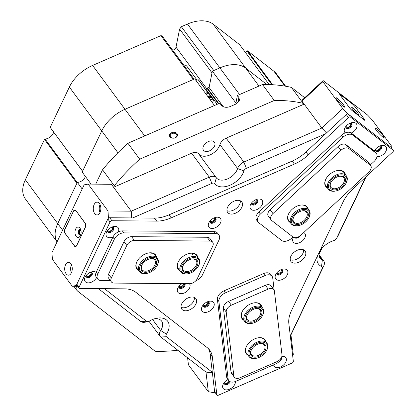 <?xml version="1.0" encoding="UTF-8"?>
<svg xmlns="http://www.w3.org/2000/svg" width="416" height="416" viewBox="0 0 416 416"><rect width="100%" height="100%" fill="white"/><g stroke="black" fill="none" stroke-linecap="round" stroke-linejoin="round"><path stroke-width="0.62" d="M376.984 156.645A7.207 4.571 143.5 0 0 386.001 151.076A7.207 4.571 143.5 0 0 381.28 145.564A7.207 4.571 143.5 0 0 374.644 150.467A7.207 4.571 143.5 0 0 374.374 150.982L374.374 150.982M375.44 149.297A3.526 2.236 143.5 0 0 375.658 150.831A3.526 2.236 143.5 0 0 378.503 151.247A3.526 2.236 143.5 0 0 381.337 148.762A3.526 2.236 143.5 0 0 381.326 146.64A3.526 2.236 143.5 0 0 379.928 145.98M381.014 146.333A3.526 2.236 -36.5 0 1 380.822 148.065A3.526 2.236 -36.5 0 1 375.456 150.441M351.218 133.032A7.207 4.571 143.5 0 0 356.45 128.17A7.207 4.571 143.5 0 0 351.728 122.652A7.207 4.571 143.5 0 0 345.088 127.561A7.207 4.571 143.5 0 0 344.822 128.071A7.207 4.571 143.5 0 0 345.27 132.87M345.888 126.391A3.526 2.236 143.5 0 0 346.107 127.925A3.526 2.236 143.5 0 0 348.951 128.341A3.526 2.236 143.5 0 0 351.785 125.85A3.526 2.236 143.5 0 0 351.775 123.734A3.526 2.236 143.5 0 0 350.376 123.074M351.463 123.427A3.526 2.236 -36.5 0 1 351.265 125.154A3.526 2.236 -36.5 0 1 345.904 127.535M293.441 237.281A7.207 4.571 143.5 0 0 293.233 237.687A7.207 4.571 143.5 0 0 296.364 243.381A7.207 4.571 143.5 0 0 304.86 237.78A7.207 4.571 143.5 0 0 303.737 232.534M262.168 204.693A7.207 4.571 143.5 0 0 257.447 199.181A7.207 4.571 143.5 0 0 250.812 204.084A7.207 4.571 143.5 0 0 250.546 204.599A7.207 4.571 143.5 0 0 253.677 210.288A7.207 4.571 143.5 0 0 262.168 204.693M251.607 202.914A3.526 2.236 143.5 0 0 251.831 204.448A3.526 2.236 143.5 0 0 254.675 204.864A3.526 2.236 143.5 0 0 257.504 202.379A3.526 2.236 143.5 0 0 257.499 200.262A3.526 2.236 143.5 0 0 256.095 199.597M257.187 199.95A3.526 2.236 -36.5 0 1 256.989 201.682A3.526 2.236 -36.5 0 1 251.628 204.064M227.978 379.548A7.207 4.571 143.5 0 0 223.47 383.692A7.207 4.571 143.5 0 0 223.2 384.202A7.207 4.571 143.5 0 0 226.335 389.896A7.207 4.571 143.5 0 0 234.827 384.301A7.207 4.571 143.5 0 0 235.394 381.508M224.266 382.522A3.526 2.236 143.5 0 0 224.489 384.056A3.526 2.236 143.5 0 0 227.328 384.472A3.526 2.236 143.5 0 0 230.162 381.987A3.526 2.236 143.5 0 0 230.261 381.758M273.64 364.832A7.207 4.571 143.5 0 0 278.954 367.463A7.207 4.571 143.5 0 0 285.823 362.05A7.207 4.571 143.5 0 0 281.965 356.392M278.502 362.159A3.526 2.236 143.5 0 0 281.159 359.736A3.526 2.236 143.5 0 0 281.434 358.379M213.673 306.831A7.207 4.571 143.5 0 0 208.952 301.314A7.207 4.571 143.5 0 0 202.316 306.223A7.207 4.571 143.5 0 0 202.046 306.732A7.207 4.571 143.5 0 0 205.182 312.426A7.207 4.571 143.5 0 0 213.673 306.831M203.112 305.053A3.526 2.236 143.5 0 0 203.33 306.587A3.526 2.236 143.5 0 0 206.175 307.003A3.526 2.236 143.5 0 0 209.009 304.512A3.526 2.236 143.5 0 0 208.998 302.396A3.526 2.236 143.5 0 0 207.6 301.735M208.686 302.089A3.526 2.236 -36.5 0 1 208.494 303.815A3.526 2.236 -36.5 0 1 203.128 306.197M287.331 274.69A7.207 4.571 143.5 0 0 282.61 269.178A7.207 4.571 143.5 0 0 275.974 274.087A7.207 4.571 143.5 0 0 275.709 274.596A7.207 4.571 143.5 0 0 278.84 280.29A7.207 4.571 143.5 0 0 287.331 274.69M276.77 272.917A3.526 2.236 143.5 0 0 276.994 274.451A3.526 2.236 143.5 0 0 279.838 274.867A3.526 2.236 143.5 0 0 282.667 272.376A3.526 2.236 143.5 0 0 282.662 270.26A3.526 2.236 143.5 0 0 281.258 269.599M282.35 269.948A3.526 2.236 -36.5 0 1 282.152 271.679A3.526 2.236 -36.5 0 1 276.791 274.061M195.936 303.945A8.809 5.585 143.5 0 0 195.915 298.652A8.809 5.585 143.5 0 0 188.807 297.606A8.809 5.585 143.5 0 0 181.724 303.831A8.809 5.585 143.5 0 0 181.745 309.124A8.809 5.585 143.5 0 0 188.854 310.17A8.809 5.585 143.5 0 0 195.936 303.945M181.043 307.33A8.809 5.585 143.5 0 0 193.726 300.955A8.809 5.585 143.5 0 0 194.407 297.456M305.115 256.313A8.809 5.585 143.5 0 0 305.094 251.014A8.809 5.585 143.5 0 0 297.986 249.974A8.809 5.585 143.5 0 0 290.909 256.194A8.809 5.585 143.5 0 0 290.93 261.492A8.809 5.585 143.5 0 0 298.038 262.532A8.809 5.585 143.5 0 0 305.115 256.313M290.228 259.698A8.809 5.585 143.5 0 0 302.91 253.323A8.809 5.585 143.5 0 0 303.586 249.818M118.29 231.899A7.207 4.571 143.5 0 0 113.469 226.6A7.207 4.571 143.5 0 0 106.834 231.509A7.207 4.571 143.5 0 0 106.564 232.019A7.207 4.571 143.5 0 0 107.151 236.933A7.207 4.571 143.5 0 0 112.965 236.98M107.63 230.339A3.526 2.236 143.5 0 0 107.853 231.873A3.526 2.236 143.5 0 0 110.698 232.289A3.526 2.236 143.5 0 0 113.526 229.798A3.526 2.236 143.5 0 0 113.521 227.682A3.526 2.236 143.5 0 0 112.117 227.022M113.209 227.375A3.526 2.236 -36.5 0 1 113.012 229.102A3.526 2.236 -36.5 0 1 107.65 231.483M96.164 272.36A7.207 4.571 143.5 0 0 92.03 271.757A7.207 4.571 143.5 0 0 85.389 276.666A7.207 4.571 143.5 0 0 85.124 277.176A7.207 4.571 143.5 0 0 88.119 282.864A7.207 4.571 143.5 0 0 96.616 277.545M86.19 275.496A3.526 2.236 143.5 0 0 86.408 277.03A3.526 2.236 143.5 0 0 89.253 277.446A3.526 2.236 143.5 0 0 92.087 274.955A3.526 2.236 143.5 0 0 92.076 272.839A3.526 2.236 143.5 0 0 90.678 272.178M91.764 272.532A3.526 2.236 -36.5 0 1 91.572 274.258A3.526 2.236 -36.5 0 1 86.206 276.64M220.49 222.877A7.207 4.571 143.5 0 0 215.769 217.365A7.207 4.571 143.5 0 0 209.128 222.274A7.207 4.571 143.5 0 0 208.863 222.784A7.207 4.571 143.5 0 0 211.994 228.478A7.207 4.571 143.5 0 0 220.49 222.877M209.929 221.104A3.526 2.236 143.5 0 0 210.148 222.633A3.526 2.236 143.5 0 0 212.992 223.054A3.526 2.236 143.5 0 0 215.826 220.563A3.526 2.236 143.5 0 0 215.816 218.447A3.526 2.236 143.5 0 0 214.412 217.786M215.504 218.135A3.526 2.236 -36.5 0 1 215.306 219.866A3.526 2.236 -36.5 0 1 209.945 222.248M182.125 283.644A7.207 4.571 143.5 0 0 178.157 287.498A7.207 4.571 143.5 0 0 177.892 288.012A7.207 4.571 143.5 0 0 181.022 293.701A7.207 4.571 143.5 0 0 189.519 288.106A7.207 4.571 143.5 0 0 189.446 283.702M178.953 286.328A3.526 2.236 143.5 0 0 179.176 287.862A3.526 2.236 143.5 0 0 182.021 288.278A3.526 2.236 143.5 0 0 184.85 285.792A3.526 2.236 143.5 0 0 184.844 283.67A3.526 2.236 143.5 0 0 184.839 283.665M184.605 283.66A3.526 2.236 -36.5 0 1 184.335 285.09A3.526 2.236 -36.5 0 1 178.974 287.472M241.842 207.267A8.809 5.585 143.5 0 0 241.821 201.968A8.809 5.585 143.5 0 0 234.712 200.928A8.809 5.585 143.5 0 0 227.635 207.147A8.809 5.585 143.5 0 0 227.656 212.446A8.809 5.585 143.5 0 0 234.764 213.486A8.809 5.585 143.5 0 0 241.842 207.267M226.954 210.652A8.809 5.585 143.5 0 0 239.632 204.277A8.809 5.585 143.5 0 0 240.313 200.772M216.85 394.727A1.602 1.014 143.5 0 0 216.98 395.06L214.77 392.075A1.602 1.014 -36.5 0 1 214.64 391.737L216.85 394.727L212.342 356.912L210.137 353.922A32.037 20.311 143.5 0 0 208.562 348.816M216.98 395.06A1.602 1.014 143.5 0 0 218.395 395.2L292.058 363.064A1.602 1.014 143.5 0 0 293.342 361.353L288.839 323.539A32.037 20.311 -36.5 0 1 291.33 310.97L343.143 201.854A32.037 20.311 -36.5 0 1 352.56 189.337L392.803 151.892A1.602 1.014 143.5 0 0 393.271 150.301A1.602 1.014 143.5 0 0 393.146 150.171L390.936 147.186A1.602 1.014 -36.5 0 1 391.061 147.311A1.602 1.014 -36.5 0 1 391.149 147.472M76.856 284.211L79.066 287.201A1.602 1.014 143.5 0 0 79.071 288.163L76.861 285.178A1.602 1.014 -36.5 0 1 76.856 284.211L107.832 218.988A1.602 1.014 -36.5 0 1 109.72 217.745L154.466 218.109A32.037 20.311 143.5 0 0 168.979 214.854L292.204 161.091A32.037 20.311 143.5 0 0 306.02 151.986L346.263 114.54A1.602 1.014 -36.5 0 1 348.249 114.093L350.454 117.083L393.146 150.171M350.454 117.083A1.602 1.014 143.5 0 0 348.473 117.53L346.263 114.54M306.02 151.986L308.23 154.976L348.473 117.53M308.23 154.976A32.037 20.311 -36.5 0 1 294.414 164.081L292.204 161.091M168.979 214.854L171.189 217.844L294.414 164.081M171.189 217.844A32.037 20.311 -36.5 0 1 156.676 221.099L154.466 218.109M109.72 217.745L111.925 220.73L156.676 221.099M111.925 220.73A1.602 1.014 143.5 0 0 110.037 221.978L107.832 218.988M79.066 287.201L110.037 221.978M79.071 288.163A1.602 1.014 143.5 0 0 79.763 288.465L124.514 288.834A32.037 20.311 -36.5 0 1 135.834 292.297L207.246 347.651A32.037 20.311 -36.5 0 1 209.773 350.23A32.037 20.311 -36.5 0 1 212.342 356.912M229.59 381.399A3.526 2.236 -36.5 0 1 224.281 383.666M214.64 391.737L210.137 353.922M348.249 114.093L390.936 147.186M294.59 237.624A3.526 2.236 143.5 0 0 299.879 236.012M383.006 135.507A6.406 0.874 47.1 0 0 378.446 130.437A6.406 0.874 47.1 0 0 375.357 128.274A6.406 0.874 47.1 0 0 376.438 130.416A6.406 0.874 47.1 0 0 380.994 135.491A6.406 0.874 47.1 0 0 384.088 137.654A6.406 0.874 47.1 0 0 383.006 135.507M343.6 104.962A6.406 0.874 47.1 0 0 339.045 99.892A6.406 0.874 47.1 0 0 335.951 97.729A6.406 0.874 47.1 0 0 337.033 99.871A6.406 0.874 47.1 0 0 341.593 104.946A6.406 0.874 47.1 0 0 344.682 107.11A6.406 0.874 47.1 0 0 343.6 104.962M375.643 149.053A2.642 1.674 143.5 0 0 375.856 149.609A2.642 1.674 143.5 0 0 376.064 149.822A2.642 1.674 143.5 0 0 379.158 149.245A2.642 1.674 143.5 0 0 380.104 146.468A2.642 1.674 143.5 0 0 379.896 146.255A2.642 1.674 143.5 0 0 379.636 146.099M346.086 126.147A2.642 1.674 143.5 0 0 346.299 126.703A2.642 1.674 143.5 0 0 346.507 126.916A2.642 1.674 143.5 0 0 349.606 126.334A2.642 1.674 143.5 0 0 350.553 123.562A2.642 1.674 143.5 0 0 350.345 123.349A2.642 1.674 143.5 0 0 350.08 123.193M322.873 81.666L342.753 108.56L347.428 113.459L391.758 147.82L392.012 146.744L372.128 119.85L367.458 114.951L323.128 80.59L322.873 81.666L301.964 101.124L321.844 128.019L342.753 108.56M347.428 113.459L326.513 132.917L321.844 128.019L304.174 104.114L303.165 103.334A160.176 101.556 143.5 0 0 277.997 100.464A160.176 101.556 143.5 0 0 274.269 100.485L139.708 159.193A160.176 101.556 143.5 0 0 114.312 185.728L102.534 169.79A160.176 101.556 -36.5 0 1 127.925 143.26L139.708 159.193M301.964 101.124L302.219 100.048L323.128 80.59M349.528 107.817A2.881 0.39 47.1 0 0 352.331 110.755L364.317 120.047A2.881 0.39 47.1 0 0 364.957 120.364A2.881 0.39 47.1 0 0 364.473 119.397L355.191 106.844A2.881 0.39 47.1 0 0 352.388 103.906L340.402 94.619A2.881 0.39 47.1 0 0 339.768 94.302A2.881 0.39 47.1 0 0 340.252 95.264L349.528 107.817M224.468 382.278A2.642 1.674 143.5 0 0 224.682 382.834A2.642 1.674 143.5 0 0 227.022 383.063A2.642 1.674 143.5 0 0 229.06 380.962M290.368 336.383L290.966 334.968L293.306 354.614L292.708 356.028M208.312 391.695L205.972 372.05L212.43 373.183L214.77 392.829L208.312 391.695L188.432 364.801L187.6 357.807M215.192 392.647L214.77 392.829M80.928 230.35A2.002 1.186 -89.5 0 0 80.657 230.298A2.002 1.186 -89.5 0 0 79.529 231.634A2.002 1.186 -89.5 0 0 79.898 233.865A2.002 1.186 -89.5 0 0 80.626 234.302A2.002 1.186 -89.5 0 0 80.896 234.25M99.45 203.528A6.406 3.786 -89.5 0 0 97.12 202.14A6.406 3.786 -89.5 0 0 93.506 206.424A6.406 3.786 -89.5 0 0 94.682 213.564A6.406 3.786 -89.5 0 0 97.016 214.952A6.406 3.786 -89.5 0 0 100.63 210.673A6.406 3.786 -89.5 0 0 99.45 203.528M100.069 204.599A6.406 3.786 -89.5 0 0 100.006 212.545M70.86 263.739A6.406 3.786 -89.5 0 0 68.531 262.35A6.406 3.786 -89.5 0 0 64.917 266.63A6.406 3.786 -89.5 0 0 66.097 273.775A6.406 3.786 -89.5 0 0 68.427 275.163A6.406 3.786 -89.5 0 0 72.041 270.878A6.406 3.786 -89.5 0 0 70.86 263.739M71.479 264.805A6.406 3.786 -89.5 0 0 71.417 272.756M107.832 230.095A2.642 1.674 143.5 0 0 108.046 230.651A2.642 1.674 143.5 0 0 110.178 230.963A2.642 1.674 143.5 0 0 112.299 229.096A2.642 1.674 143.5 0 0 112.294 227.51A2.642 1.674 143.5 0 0 111.826 227.141M86.393 275.252A2.642 1.674 143.5 0 0 86.601 275.808A2.642 1.674 143.5 0 0 88.738 276.12A2.642 1.674 143.5 0 0 90.86 274.253A2.642 1.674 143.5 0 0 90.854 272.667A2.642 1.674 143.5 0 0 90.381 272.298M52.385 259.35L72.27 286.244L76.263 285.47L108.425 217.734L108.004 210.98L88.124 184.085L84.126 184.86L51.964 252.595L52.385 259.35M77.683 286.286L72.27 286.244M108.004 210.98L131.258 211.172L131.68 217.922L108.425 217.734M76.263 285.47L77.085 285.475M131.258 211.172L209.284 177.128L191.61 153.223L113.584 187.268L131.258 211.172L111.374 184.278L88.124 184.085M74.334 245.981A2.881 1.706 -89.5 0 0 75.379 246.605A2.881 1.706 -89.5 0 0 76.731 245.518L85.426 227.204A2.881 1.706 -89.5 0 0 85.171 223.153L75.894 210.6A2.881 1.706 -89.5 0 0 74.849 209.976A2.881 1.706 -89.5 0 0 73.497 211.068L64.802 229.382A2.881 1.706 -89.5 0 0 65.057 233.433L74.589 245.986M258.908 212.072L260.38 214.063A8.008 5.075 143.5 0 0 258.045 222.009L256.573 220.017A8.008 5.075 -36.5 0 1 258.908 212.072L341.39 135.32A8.008 5.075 -36.5 0 1 351.307 133.099L374.291 150.914A8.008 5.075 -36.5 0 1 374.92 151.559L376.397 153.551A8.008 5.075 143.5 0 0 375.762 152.906L374.291 150.914M260.38 214.063L342.862 137.311L341.39 135.32M258.045 222.009A8.008 5.075 143.5 0 0 258.679 222.654L281.663 240.469A8.008 5.075 143.5 0 0 291.58 238.243L292.942 236.974A6.406 4.061 143.5 0 0 300.877 235.196L368.836 171.959A6.406 4.061 143.5 0 0 370.708 165.604A6.406 4.061 143.5 0 0 370.204 165.09L348.858 148.543A6.406 4.061 143.5 0 0 340.928 150.322L272.969 213.564A6.406 4.061 143.5 0 0 271.097 219.913A6.406 4.061 143.5 0 0 271.601 220.433L292.947 236.974M376.397 153.551A8.008 5.075 143.5 0 1 374.057 161.491L370.271 165.017M351.307 133.099L352.778 135.091L375.762 152.906M352.778 135.091A8.008 5.075 143.5 0 0 342.862 137.311M96.226 272.23L97.698 274.222A8.008 5.075 143.5 0 0 97.718 279.037L96.247 277.046A8.008 5.075 -36.5 0 1 96.226 272.23L112.902 237.11A8.008 5.075 -36.5 0 1 122.34 230.89L214.058 231.639A8.008 5.075 -36.5 0 1 217.521 233.152L218.993 235.144A8.008 5.075 143.5 0 0 215.53 233.631L214.058 231.639M110.432 280.623L101.182 280.55A8.008 5.075 143.5 0 1 97.718 279.037M195.837 280.758A8.008 5.075 143.5 0 0 202.337 275.08L219.014 239.959A8.008 5.075 143.5 0 0 218.993 235.144M122.34 230.89L123.812 232.882L215.53 233.631M123.812 232.882A8.008 5.075 143.5 0 0 114.374 239.101L112.902 237.11M97.698 274.222L114.374 239.101M226.652 376.958L228.129 378.95A8.008 5.075 143.5 0 0 228.769 380.619L227.297 378.628A8.008 5.075 -36.5 0 1 226.652 376.958L217.417 299.452A8.008 5.075 -36.5 0 1 223.85 290.904L263.515 273.603A8.008 5.075 -36.5 0 1 270.603 274.3L272.074 276.292A8.008 5.075 143.5 0 0 264.987 275.595L263.515 273.603M228.129 378.95L218.889 301.444L217.417 299.452M228.769 380.619A8.008 5.075 143.5 0 0 235.862 381.316L275.522 364.01A8.008 5.075 143.5 0 0 281.98 355.779M272.074 276.292A8.008 5.075 143.5 0 1 272.719 277.961L274.18 290.217M223.85 290.904L225.321 292.9L264.987 275.595M225.321 292.9A8.008 5.075 143.5 0 0 218.889 301.444M243.771 320.232A11.695 7.415 -36.5 0 1 241.197 316.389A11.695 7.415 -36.5 0 1 242.538 310.97A11.695 7.415 -36.5 0 1 253.308 303.009A11.695 7.415 -36.5 0 1 261.804 306.904M252.538 323.258A10.41 6.599 143.5 0 0 254.504 322.65A10.41 6.599 143.5 0 0 262.122 316.17A10.41 6.599 143.5 0 0 262.018 308.641A10.41 6.599 143.5 0 0 253.718 308.079A10.41 6.599 143.5 0 0 244.884 318.23A10.41 6.599 143.5 0 0 252.538 323.258L252.044 323.367A11.211 7.108 -36.5 0 1 244.728 321.532A11.211 7.108 -36.5 0 1 253.323 307.018A11.211 7.108 -36.5 0 1 262.761 308.199L260.333 304.912A11.211 7.108 143.5 0 0 253.157 303.046M242.616 310.835A11.211 7.108 143.5 0 0 241.4 315.905A11.211 7.108 143.5 0 0 242.299 318.245L244.728 321.532M247.931 355.165A11.695 7.415 -36.5 0 1 245.357 351.317A11.695 7.415 -36.5 0 1 246.704 345.899A11.695 7.415 -36.5 0 1 257.468 337.938A11.695 7.415 -36.5 0 1 265.964 341.832M256.698 358.186A10.41 6.599 143.5 0 0 266.287 351.104A10.41 6.599 143.5 0 0 260.182 342.326A10.41 6.599 143.5 0 0 249.226 352.04A10.41 6.599 143.5 0 0 256.365 358.259A10.41 6.599 143.5 0 0 256.698 358.186L256.209 358.301A11.211 7.108 -36.5 0 1 255.85 358.374A11.211 7.108 -36.5 0 1 248.893 356.46A11.211 7.108 -36.5 0 1 250.104 347.651A11.211 7.108 -36.5 0 1 259.964 341.219A11.211 7.108 -36.5 0 1 266.921 343.132L264.493 339.841A11.211 7.108 143.5 0 0 257.322 337.974M246.776 345.769A11.211 7.108 143.5 0 0 245.56 350.834A11.211 7.108 143.5 0 0 246.459 353.174L248.893 356.46M268.195 289.104L265.398 285.319L228.566 301.387L231.364 305.172A6.406 4.061 143.5 0 0 226.221 312.01L233.828 375.872A6.406 4.061 143.5 0 0 234.343 377.208A6.406 4.061 143.5 0 0 240.016 377.764L276.843 361.696A6.406 4.061 143.5 0 0 281.991 354.858L274.383 291.002A6.406 4.061 143.5 0 0 273.868 289.666A6.406 4.061 143.5 0 0 268.195 289.104L231.364 305.172M265.398 285.319A6.406 4.061 -36.5 0 1 271.071 285.88L273.868 289.666M234.343 377.208L231.546 373.422A6.406 4.061 -36.5 0 1 231.031 372.086L233.828 375.872M226.221 312.01L223.418 308.23L231.031 372.086M223.418 308.23A6.406 4.061 -36.5 0 1 228.566 301.387M179.785 270.634A11.695 7.415 -36.5 0 1 178.552 261.373A11.695 7.415 -36.5 0 1 189.322 253.412A11.695 7.415 -36.5 0 1 191.896 253.12A11.695 7.415 -36.5 0 1 197.818 257.306M188.552 273.66A10.41 6.599 143.5 0 0 198.141 266.573A10.41 6.599 143.5 0 0 198.744 259.943A10.41 6.599 143.5 0 0 186.774 260.057A10.41 6.599 143.5 0 0 181.511 271.586A10.41 6.599 143.5 0 0 188.552 273.66L188.063 273.77A11.211 7.108 -36.5 0 1 180.742 271.934A11.211 7.108 -36.5 0 1 180.482 271.539A11.211 7.108 -36.5 0 1 185.838 259.334A11.211 7.108 -36.5 0 1 198.775 258.601L196.347 255.315A11.211 7.108 143.5 0 0 191.5 253.198A11.211 7.108 143.5 0 0 189.171 253.448M138.445 270.296A11.695 7.415 -36.5 0 1 137.218 261.035A11.695 7.415 -36.5 0 1 147.982 253.074A11.695 7.415 -36.5 0 1 150.561 252.782A11.695 7.415 -36.5 0 1 156.478 256.968M147.212 273.322A10.41 6.599 143.5 0 0 156.801 266.235A10.41 6.599 143.5 0 0 157.591 259.953A10.41 6.599 143.5 0 0 145.948 259.386A10.41 6.599 143.5 0 0 139.989 270.899A10.41 6.599 143.5 0 0 147.212 273.322L146.723 273.432A11.211 7.108 -36.5 0 1 139.407 271.596A11.211 7.108 -36.5 0 1 138.944 270.821A11.211 7.108 -36.5 0 1 144.773 258.804A11.211 7.108 -36.5 0 1 157.44 258.263L155.007 254.977A11.211 7.108 143.5 0 0 150.16 252.86A11.211 7.108 143.5 0 0 147.836 253.11M111.358 281.876L108.56 278.091A6.406 4.061 -36.5 0 1 108.545 274.243L111.342 278.028A6.406 4.061 143.5 0 0 111.358 281.876A6.406 4.061 143.5 0 0 114.124 283.088L189.696 283.702A6.406 4.061 143.5 0 0 197.246 278.73L212.732 246.116A6.406 4.061 143.5 0 0 212.716 242.263A6.406 4.061 143.5 0 0 209.95 241.056L134.378 240.438A6.406 4.061 143.5 0 0 126.828 245.414L111.342 278.028M126.828 245.414L124.03 241.628L108.545 274.243M124.03 241.628A6.406 4.061 -36.5 0 1 131.581 236.652L134.378 240.438M209.95 241.056L207.147 237.271L131.581 236.652M207.147 237.271A6.406 4.061 -36.5 0 1 209.919 238.477L212.716 242.263M137.29 260.9A11.211 7.108 143.5 0 0 136.973 268.31L139.407 271.596M178.63 261.238A11.211 7.108 143.5 0 0 178.313 268.648L180.742 271.934M290.191 222.466A11.695 7.415 -36.5 0 1 288.964 213.2A11.695 7.415 -36.5 0 1 291.964 209.466A11.695 7.415 -36.5 0 1 299.728 205.244A11.695 7.415 -36.5 0 1 308.225 209.134M289.037 213.07A11.211 7.108 143.5 0 0 288.72 220.475L291.153 223.761A11.211 7.108 -36.5 0 1 291.086 217.105A11.211 7.108 -36.5 0 1 300.092 209.123A11.211 7.108 -36.5 0 1 309.182 210.434A11.211 7.108 -36.5 0 1 309.249 217.095A11.211 7.108 -36.5 0 1 308.797 217.968L308.547 218.405A10.41 6.599 143.5 0 0 308.968 217.594A10.41 6.599 143.5 0 0 304.33 209.44A10.41 6.599 143.5 0 0 292.105 217.599A10.41 6.599 143.5 0 0 298.958 225.493A10.41 6.599 143.5 0 0 308.547 218.405M327.366 187.876A11.695 7.415 -36.5 0 1 326.139 178.61A11.695 7.415 -36.5 0 1 329.139 174.871A11.695 7.415 -36.5 0 1 336.903 170.648A11.695 7.415 -36.5 0 1 345.4 174.543M326.212 178.48A11.211 7.108 143.5 0 0 325.894 185.884L328.328 189.171A11.211 7.108 -36.5 0 1 331.297 178.339A11.211 7.108 -36.5 0 1 346.356 175.838A11.211 7.108 -36.5 0 1 345.972 183.378L345.722 183.81A10.41 6.599 143.5 0 0 343.808 175.209A10.41 6.599 143.5 0 0 332.098 179.135A10.41 6.599 143.5 0 0 328.728 188.032A10.41 6.599 143.5 0 0 336.133 190.897A10.41 6.599 143.5 0 0 343.325 186.872A10.41 6.599 143.5 0 0 345.722 183.81M271.097 219.913L268.299 216.133A6.406 4.061 -36.5 0 1 270.166 209.778L272.969 213.564M340.928 150.322L338.13 146.536L270.166 209.778M338.13 146.536A6.406 4.061 -36.5 0 1 346.06 144.758L348.858 148.543M370.204 165.09L367.401 161.304L346.06 144.758M367.401 161.304A6.406 4.061 -36.5 0 1 367.91 161.819L370.708 165.604M346.356 175.838L343.928 172.552A11.211 7.108 143.5 0 0 336.757 170.685M309.182 210.434L306.753 207.147A11.211 7.108 143.5 0 0 299.582 205.275M357.973 113.386A5.205 0.707 47.1 0 0 354.037 109.044A5.205 0.707 47.1 0 0 351.723 107.609A5.205 0.707 47.1 0 0 352.638 109.247A5.205 0.707 47.1 0 0 356.101 113.142A5.205 0.707 47.1 0 0 358.748 115.159A5.205 0.707 47.1 0 0 357.973 113.386M355.332 107.084A3.203 0.437 47.1 0 0 352.217 103.818L340.725 94.91A3.203 0.437 47.1 0 0 340.012 94.557A3.203 0.437 47.1 0 0 340.553 95.628L349.393 107.583A3.203 0.437 47.1 0 0 352.508 110.848L364 119.756A3.203 0.437 47.1 0 0 364.707 120.11A3.203 0.437 47.1 0 0 364.166 119.033L355.332 107.084M79.997 228.202A5.205 3.078 -89.5 0 0 75.665 229.039A5.205 3.078 -89.5 0 0 76.123 236.35A5.205 3.078 -89.5 0 0 80.288 235.836A5.205 3.078 -89.5 0 0 80.345 228.753A5.205 3.078 -89.5 0 0 79.997 228.202M80.782 229.814A2.803 1.659 -89.5 0 0 80.018 229.486A2.803 1.659 -89.5 0 0 78.437 231.364A2.803 1.659 -89.5 0 0 78.957 234.489A2.803 1.659 -89.5 0 0 79.976 235.097A2.803 1.659 -89.5 0 0 80.746 234.785M80.345 229.544A2.803 1.659 -89.5 0 0 79.035 231.629A2.803 1.659 -89.5 0 0 79.602 234.494A2.803 1.659 -89.5 0 0 80.298 235.045M76.055 211.026A3.203 1.893 -89.5 0 0 74.89 210.33A3.203 1.893 -89.5 0 0 73.393 211.541L65.052 229.102A3.203 1.893 -89.5 0 0 65.338 233.605L74.173 245.56A3.203 1.893 -89.5 0 0 75.338 246.251A3.203 1.893 -89.5 0 0 76.835 245.04L85.176 227.479A3.203 1.893 -89.5 0 0 84.895 222.981L76.211 211.026M298.958 225.493L298.47 225.602A11.211 7.108 -36.5 0 1 291.153 223.761M293.4 217.599A8.809 5.585 -36.5 0 1 293.758 216.913A8.809 5.585 -36.5 0 1 301.87 210.917A8.809 5.585 -36.5 0 1 307.668 217.594A8.809 5.585 -36.5 0 1 297.326 224.494A8.809 5.585 -36.5 0 1 293.4 217.599M293.888 216.689A8.008 5.075 143.5 0 0 293.68 217.1A8.008 5.075 143.5 0 0 293.727 221.858A8.008 5.075 143.5 0 0 300.222 222.794A8.008 5.075 143.5 0 0 306.654 217.095A8.008 5.075 143.5 0 0 306.608 212.337A8.008 5.075 143.5 0 0 301.621 210.974M336.133 190.897L335.644 191.006A11.211 7.108 -36.5 0 1 328.328 189.171M332.961 179.728A8.809 5.585 -36.5 0 1 339.045 176.322A8.809 5.585 -36.5 0 1 345.311 178.75A8.809 5.585 -36.5 0 1 342.462 186.28A8.809 5.585 -36.5 0 1 332.55 189.602A8.809 5.585 -36.5 0 1 330.933 182.317A8.809 5.585 -36.5 0 1 332.961 179.728M331.063 182.099A8.008 5.075 143.5 0 0 330.902 187.268A8.008 5.075 143.5 0 0 341.661 185.484A8.008 5.075 143.5 0 0 343.782 177.746A8.008 5.075 143.5 0 0 338.796 176.384M253.781 309.197A8.809 5.585 -36.5 0 1 255.445 308.682A8.809 5.585 -36.5 0 1 261.919 312.936A8.809 5.585 -36.5 0 1 254.446 321.526A8.809 5.585 -36.5 0 1 247.421 321.048A8.809 5.585 -36.5 0 1 247.333 314.678A8.809 5.585 -36.5 0 1 253.781 309.197M247.463 314.454A8.008 5.075 143.5 0 0 247.302 319.623A8.008 5.075 143.5 0 0 254.046 320.466A8.008 5.075 143.5 0 0 260.187 310.102A8.008 5.075 143.5 0 0 255.195 308.74M262.761 308.199A11.211 7.108 -36.5 0 1 262.371 315.734L262.122 316.17M259.891 343.554A8.809 5.585 -36.5 0 1 265.933 348.816A8.809 5.585 -36.5 0 1 256.662 357.032A8.809 5.585 -36.5 0 1 251.498 349.612A8.809 5.585 -36.5 0 1 259.61 343.611A8.809 5.585 -36.5 0 1 259.891 343.554M251.628 349.388A8.008 5.075 143.5 0 0 251.467 354.557A8.008 5.075 143.5 0 0 256.438 355.924A8.008 5.075 143.5 0 0 263.479 351.328A8.008 5.075 143.5 0 0 264.347 345.036A8.008 5.075 143.5 0 0 259.376 343.668A8.008 5.075 143.5 0 0 259.36 343.673M266.921 343.132A11.211 7.108 -36.5 0 1 266.536 350.667L266.287 351.104M198.775 258.601A11.211 7.108 -36.5 0 1 199.035 259.002A11.211 7.108 -36.5 0 1 198.385 266.136L198.141 266.573M182.837 270.691A8.809 5.585 -36.5 0 1 183.347 265.08A8.809 5.585 -36.5 0 1 191.464 259.085A8.809 5.585 -36.5 0 1 197.418 260.842A8.809 5.585 -36.5 0 1 192.967 270.598A8.809 5.585 -36.5 0 1 182.837 270.691M183.482 264.862A8.008 5.075 143.5 0 0 183.134 269.745A8.008 5.075 143.5 0 0 183.321 270.031A8.008 5.075 143.5 0 0 192.561 269.506A8.008 5.075 143.5 0 0 196.388 260.79A8.008 5.075 143.5 0 0 196.201 260.51A8.008 5.075 143.5 0 0 191.209 259.142M157.44 258.263A11.211 7.108 -36.5 0 1 157.898 259.038A11.211 7.108 -36.5 0 1 157.05 265.798L156.801 266.235M156.234 260.796A8.809 5.585 -36.5 0 1 151.195 270.54A8.809 5.585 -36.5 0 1 141.346 270.057A8.809 5.585 -36.5 0 1 142.012 264.742A8.809 5.585 -36.5 0 1 150.124 258.747A8.809 5.585 -36.5 0 1 156.234 260.796M142.142 264.519A8.008 5.075 143.5 0 0 141.653 269.142A8.008 5.075 143.5 0 0 141.981 269.693A8.008 5.075 143.5 0 0 151.029 269.303A8.008 5.075 143.5 0 0 155.189 260.718A8.008 5.075 143.5 0 0 154.861 260.166A8.008 5.075 143.5 0 0 149.874 258.804M304.71 97.724L291.387 87.396A160.176 101.556 -36.5 0 0 266.219 84.526A160.176 101.556 -36.5 0 0 262.491 84.547L237.406 95.493L235.914 103.033L212.347 71.162L219.861 67.881A32.037 20.311 -36.5 0 1 234.374 64.626A32.037 20.311 -36.5 0 1 245.695 68.094L266.906 84.536L245.695 68.094A32.037 20.311 143.5 0 0 219.861 67.881L213.767 70.543L181.366 26.712L187.46 24.055A32.037 20.311 -36.5 0 1 213.299 24.268L258.991 86.076M325.582 133.786L246.418 168.324A3.203 2.033 143.5 0 0 243.927 170.908A17.618 11.17 -36.5 0 1 222.269 186.909A17.618 11.17 -36.5 0 1 214.708 183.659A3.203 2.033 143.5 0 0 213.335 183.066A3.203 2.033 143.5 0 0 211.884 183.394L132.714 217.932M211.884 183.394L209.284 177.128A8.008 5.075 -36.5 0 1 212.914 176.316A8.008 5.075 -36.5 0 1 216.351 177.793A12.813 8.122 143.5 0 0 221.848 180.154A12.813 8.122 143.5 0 0 237.598 168.522A8.008 5.075 -36.5 0 1 243.818 162.063L321.844 128.019M104.426 288.668L146.432 321.23A3.203 2.033 143.5 0 0 148.273 321.495L145.335 322.15A8.008 5.075 -36.5 0 1 143.572 322.348A8.008 5.075 -36.5 0 1 140.738 321.485L98.337 288.621M177.081 133.666A4.046 2.943 -6.8 0 0 171.647 132.714A4.046 2.943 -6.8 0 0 169.926 136.791A4.046 2.943 -6.8 0 0 175.365 137.743A4.046 2.943 -6.8 0 0 177.081 133.666M176.535 134.394A3.364 2.444 -6.8 0 0 172.624 133.385A3.364 2.444 -6.8 0 0 170.217 136.089A3.364 2.444 -6.8 0 0 170.586 136.989A3.364 2.444 -6.8 0 0 174.496 137.998A3.364 2.444 -6.8 0 0 176.899 135.294A3.364 2.444 -6.8 0 0 176.535 134.394M206.84 90.345A3.364 2.132 -36.5 0 1 206.996 91.343M217.173 104.322L206.596 90.017L207.272 87.963L218.832 103.6M276.697 273.577A3.245 2.054 143.5 0 0 278.106 274.196A3.245 2.054 143.5 0 0 281.356 272.542A3.245 2.054 143.5 0 0 281.918 269.724M276.869 272.797A2.642 1.674 143.5 0 0 276.91 272.854A2.642 1.674 143.5 0 0 278.054 273.354A2.642 1.674 143.5 0 0 280.701 272.012A2.642 1.674 143.5 0 0 281.159 269.714A2.642 1.674 143.5 0 0 281.117 269.656M203.039 305.718A3.245 2.054 143.5 0 0 204.443 306.332A3.245 2.054 143.5 0 0 207.698 304.684A3.245 2.054 143.5 0 0 208.255 301.86M203.211 304.933A2.642 1.674 143.5 0 0 203.247 304.99A2.642 1.674 143.5 0 0 204.391 305.49A2.642 1.674 143.5 0 0 207.038 304.148A2.642 1.674 143.5 0 0 207.501 301.85A2.642 1.674 143.5 0 0 207.454 301.792M178.88 286.993A3.245 2.054 143.5 0 0 180.289 287.607A3.245 2.054 143.5 0 0 183.243 286.276A3.245 2.054 143.5 0 0 184.335 283.66M179.052 286.208A2.642 1.674 143.5 0 0 179.093 286.265A2.642 1.674 143.5 0 0 180.237 286.764A2.642 1.674 143.5 0 0 182.582 285.735A2.642 1.674 143.5 0 0 183.555 283.655M209.856 221.764A3.245 2.054 143.5 0 0 211.26 222.383A3.245 2.054 143.5 0 0 214.51 220.73A3.245 2.054 143.5 0 0 215.072 217.911M210.023 220.979A2.642 1.674 143.5 0 0 210.064 221.042A2.642 1.674 143.5 0 0 211.208 221.541A2.642 1.674 143.5 0 0 213.855 220.194A2.642 1.674 143.5 0 0 214.313 217.901A2.642 1.674 143.5 0 0 214.271 217.844M251.534 203.58A3.245 2.054 143.5 0 0 252.944 204.199A3.245 2.054 143.5 0 0 256.194 202.545A3.245 2.054 143.5 0 0 256.755 199.727M251.706 202.795A2.642 1.674 143.5 0 0 251.748 202.857A2.642 1.674 143.5 0 0 252.892 203.351A2.642 1.674 143.5 0 0 255.538 202.01A2.642 1.674 143.5 0 0 255.996 199.711A2.642 1.674 143.5 0 0 255.954 199.659M243.927 170.908L237.598 168.522L219.929 144.612A12.813 8.122 -36.5 0 1 204.178 156.25A12.813 8.122 -36.5 0 1 198.676 153.884L216.351 177.793L214.708 183.659M206.409 151.544A6.807 4.316 -36.5 0 1 203.466 150.259A6.807 4.316 -36.5 0 1 204.651 144.342A6.807 4.316 -36.5 0 1 211.474 140.884A6.807 4.316 -36.5 0 1 214.417 142.168A6.807 4.316 -36.5 0 1 213.231 148.086A6.807 4.316 -36.5 0 1 206.409 151.544M262.491 84.547L274.269 100.485M57.07 241.842L25.418 199.02A32.037 20.311 -36.5 0 1 25.345 179.764L44.491 139.438L76.892 183.264L57.741 223.59A32.037 20.311 143.5 0 0 57.101 241.774A32.037 20.311 -36.5 0 1 57.741 223.59L77.308 182.385L82.176 188.973M77.308 182.385A6.568 4.165 143.5 0 0 85.384 176.415M91.073 184.111L82.191 172.099L101.759 130.894A32.037 20.311 -36.5 0 1 124.992 109.273L194.75 78.837L214.464 105.503M73.85 286.255L77.215 290.805L155.199 351.255A160.176 101.556 143.5 0 0 177.809 350.215M291.387 87.396L303.165 103.334M76.627 286.276A160.176 101.556 143.5 0 0 77.215 290.805M212.347 71.162L209.097 87.552L207.272 87.963M113.584 187.268L114.312 185.728M102.534 169.79L95.716 184.148M212.384 372.809L205.972 372.05L160.753 336.996A8.008 5.075 -36.5 0 1 160.118 336.352A8.008 5.075 -36.5 0 1 160.69 330.486A12.813 8.122 143.5 0 0 161.611 321.105A12.813 8.122 143.5 0 0 154.58 318.77M319.94 250.796A12.813 8.122 143.5 0 0 320.107 258.196A12.813 8.122 143.5 0 0 322.348 259.958A8.008 5.075 -36.5 0 1 323.752 261.061A8.008 5.075 -36.5 0 1 323.773 265.871L290.342 336.149M191.61 153.223A8.008 5.075 -36.5 0 1 198.676 153.884M219.929 144.612A8.008 5.075 -36.5 0 1 226.143 138.159L243.818 162.063L246.418 168.324M304.174 104.114L226.143 138.159M319.036 254.374L321.958 248.222M148.273 321.495A3.203 2.033 143.5 0 0 149.49 321.012A17.618 11.17 -36.5 0 1 156.182 318.344A17.618 11.17 -36.5 0 1 166.421 334.136A3.203 2.033 143.5 0 0 166.447 336.742L212.326 372.304M319.826 250.962A17.618 11.17 -36.5 0 1 333.824 240.588A3.203 2.033 143.5 0 0 336.508 238.477A3.203 2.033 143.5 0 0 336.627 238.248L365.622 177.185M290.3 335.811L322.104 268.83A3.203 2.033 143.5 0 0 321.537 266.464A17.618 11.17 -36.5 0 1 317.46 255.939M366.09 176.748L338.291 235.295A8.008 5.075 -36.5 0 1 337.995 235.862L336.508 238.477M237.806 102.898L238.883 97.484L239.512 100.225L235.96 104.026L230.095 106.59C226.372 107.879 223.434 107.401 221.281 105.16L219.809 103.168L127.925 143.26M238.883 97.484L237.406 95.493M223.236 106.678L209.097 87.552L212.009 72.878L179.608 29.052L176.02 47.128L206.835 88.811M218.41 103.782L206.944 88.27M184.548 66.295A1.602 1.014 -36.5 0 1 186.654 65.978L197.054 80.049M207.256 93.205A0.801 0.51 11.2 0 0 206.414 92.836A0.801 0.51 11.2 0 0 205.769 93.205A0.801 0.51 11.2 0 0 205.858 93.517A0.801 0.51 11.2 0 0 206.695 93.881A0.801 0.51 11.2 0 0 207.34 93.517A0.801 0.51 11.2 0 0 207.256 93.205M212.217 102.471A2.881 1.83 143.5 0 0 213.091 99.585L198.734 80.158A2.881 1.83 143.5 0 0 198.26 79.778L195.842 80.319M213.091 99.585A2.881 1.83 143.5 0 0 212.618 99.2L198.26 79.778M208.723 97.739L209.919 97.911L210.652 97.24L210.012 96.377L208.645 96.184L208.005 96.767M212.618 99.2L210.205 99.741M208.416 97.323L208.645 96.184M209.971 97.859L208.478 97.406M209.773 97.594L210.012 96.377M150.826 254.706A11.211 7.108 143.5 0 0 151.299 252.944M192.161 255.044A11.211 7.108 143.5 0 0 192.634 253.282M117.915 152.755L69.358 87.064A32.037 20.311 -36.5 0 1 92.591 65.447L160.935 35.63L193.336 79.456L124.992 109.273A32.037 20.311 143.5 0 0 101.759 130.894L82.607 171.22L50.211 127.395L82.581 171.283M284.918 86.107L273.967 71.292L247.572 50.835L272.636 84.739M273.967 71.292A32.037 20.311 -36.5 0 1 276.494 73.871L285.626 86.226M44.491 139.438L45.079 139.048L77.23 182.546M53.633 132.127A7.207 4.571 -36.5 0 1 45.079 139.048M69.358 87.064L50.211 127.395M160.935 35.63L162.157 36L194.048 79.144M184.605 66.243L172.656 50.201M172.739 50.185A3.203 2.033 143.5 0 0 176.02 47.128M179.608 29.052L181.366 26.712M269.157 84.583L239.694 44.725L213.299 24.268M271.887 84.698L246.958 50.97A7.207 4.571 -36.5 0 1 245.211 52.192M246.958 50.97L247.572 50.835M239.574 94.546L187.46 24.055M92.591 65.447L144.7 135.938M25.345 179.764L62.608 230.178M152.568 319.493L160.69 330.486L166.421 334.136M321.537 266.464L322.348 259.958L319.077 255.533M322.104 268.83L323.773 265.871M336.627 238.248L338.291 235.295M146.432 321.23L140.738 321.485M166.447 336.742L160.753 336.996M391.061 147.311L393.271 150.301M74.89 210.33L75.665 210.34M75.338 246.251L76.201 246.262M319.03 254.67L323.752 261.061M148.97 321.272L160.118 336.352"/></g></svg>
